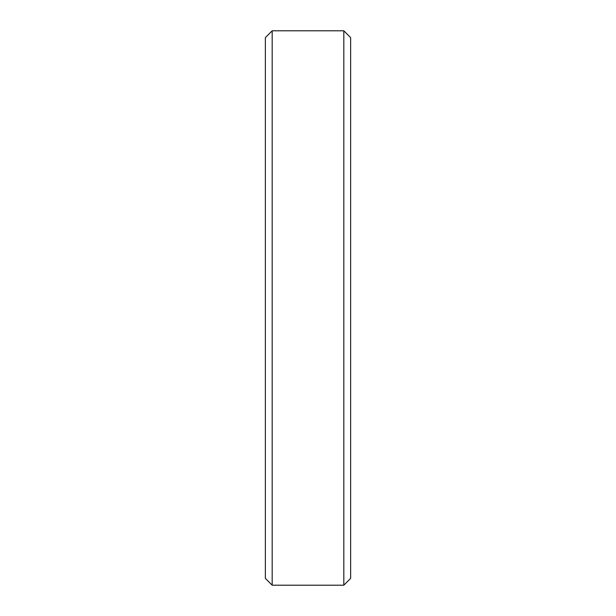 <?xml version="1.0" encoding="UTF-8"?>
<svg xmlns="http://www.w3.org/2000/svg" width="616" height="616" viewBox="0 0 616 616"><rect width="100%" height="100%" fill="white"/><g stroke="black" fill="none" stroke-linecap="round" stroke-linejoin="round"><path stroke-width="0.92" d="M350.643 37.622L343.82 30.8L343.82 585.2L350.643 578.378L350.643 37.622L350.643 578.378L343.82 585.2L343.82 30.8L272.18 30.8L272.18 585.2L343.82 585.2L272.18 585.2L272.18 30.8L265.357 37.622L265.357 578.378L272.18 585.2L265.357 578.378L265.357 37.622L272.18 30.8L343.82 30.8L350.643 37.622"/></g></svg>
